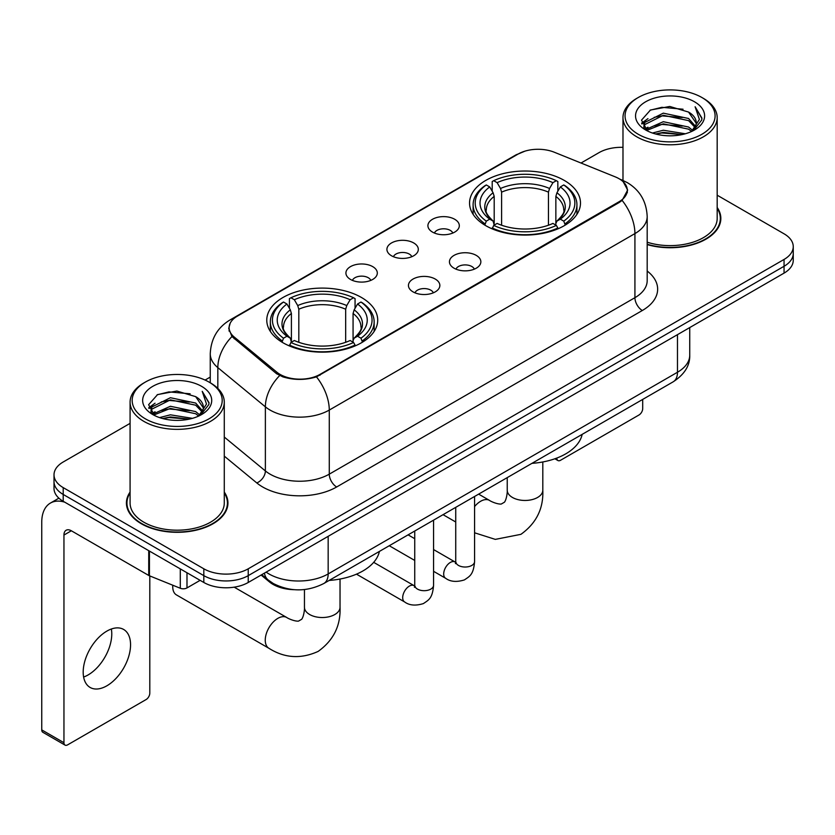 <?xml version="1.0" encoding="UTF-8"?>
<svg xmlns="http://www.w3.org/2000/svg" width="835" height="835" viewBox="0 0 835 835"><rect width="100%" height="100%" fill="white"/><g stroke="black" fill="none" stroke-linecap="round" stroke-linejoin="round"><path stroke-width="1.25" d="M361.461 297.479A55.475 32.022 0 0 0 301.017 290.528A55.475 32.022 0 0 0 266.772 320.118A55.475 32.022 0 0 0 283.013 342.767A55.475 32.022 0 0 0 343.467 349.708A55.475 32.022 0 0 0 377.712 320.118A55.475 32.022 0 0 0 361.461 297.479M564.251 180.402A55.475 32.022 0 0 0 503.797 173.461A55.475 32.022 0 0 0 469.552 203.041A55.475 32.022 0 0 0 485.803 225.69A55.475 32.022 0 0 0 546.257 232.631A55.475 32.022 0 0 0 580.492 203.041A55.475 32.022 0 0 0 564.251 180.402M432.509 232.099A15.698 9.06 180 0 1 429.399 229.541A15.698 9.06 180 0 1 434.597 218.269A15.698 9.06 180 0 1 454.72 219.281A15.698 9.06 180 0 1 457.83 229.541A15.698 9.06 180 0 1 432.509 232.099M452.8 233.038A9.415 5.438 0 0 0 450.274 230.387A9.415 5.438 0 0 0 440.995 229.009A9.415 5.438 0 0 0 434.43 233.038M391.511 255.771A15.698 9.06 180 0 1 388.4 253.203A15.698 9.06 180 0 1 393.598 241.941A15.698 9.06 180 0 1 413.711 242.954A15.698 9.06 180 0 1 416.832 253.203A15.698 9.06 180 0 1 391.511 255.771M411.801 256.71A9.415 5.438 0 0 0 409.275 254.059A9.415 5.438 0 0 0 399.996 252.681A9.415 5.438 0 0 0 393.421 256.71M350.512 279.443A15.698 9.06 180 0 1 347.402 276.876A15.698 9.06 180 0 1 352.6 265.613A15.698 9.06 180 0 1 372.713 266.626A15.698 9.06 180 0 1 375.833 276.876A15.698 9.06 180 0 1 350.512 279.443M370.803 280.383A9.415 5.438 0 0 0 368.277 277.731A9.415 5.438 0 0 0 358.998 276.354A9.415 5.438 0 0 0 352.422 280.383M454.052 268.202A15.698 9.06 180 0 1 450.931 265.645A15.698 9.06 180 0 1 456.14 254.372A15.698 9.06 180 0 1 476.253 255.385A15.698 9.06 180 0 1 479.363 265.645A15.698 9.06 180 0 1 454.052 268.202M474.343 269.141A9.415 5.438 0 0 0 471.817 266.501A9.415 5.438 0 0 0 462.527 265.123A9.415 5.438 0 0 0 455.962 269.141M413.054 291.874A15.698 9.06 180 0 1 409.933 289.317A15.698 9.06 180 0 1 415.131 278.045A15.698 9.06 180 0 1 435.254 279.057A15.698 9.06 180 0 1 438.365 289.317A15.698 9.06 180 0 1 413.054 291.874M433.344 292.814A9.415 5.438 0 0 0 430.808 290.173A9.415 5.438 0 0 0 421.529 288.785A9.415 5.438 0 0 0 414.964 292.814M615.238 176.863A28.254 16.314 180 0 1 619.017 178.69A28.254 16.314 180 0 1 627.294 190.223A28.254 16.314 180 0 1 619.017 201.767L320.024 374.383A28.254 16.314 180 0 1 276.886 372.212L234.218 337.027A28.254 16.314 180 0 1 229.114 327.664A28.254 16.314 180 0 1 237.39 316.131L518.107 154.057A28.254 16.314 180 0 1 554.304 152.231L615.238 176.863M294.223 589.687A31.396 18.13 180 0 1 269.517 581.974L261.115 575.033M130.083 492.065A50.758 29.308 0 0 0 126.419 503.004A50.758 29.308 0 0 0 141.292 523.722A50.758 29.308 0 0 0 196.611 530.079A50.758 29.308 0 0 0 227.945 503.004A50.758 29.308 0 0 0 224.281 492.065M126.951 505.634A50.758 29.308 0 0 0 126.774 506.417M623.244 181.811L627.659 190.056L622.127 200.4L619.382 202.394L316.475 376.867C305.266 380.249 294.066 380.249 282.867 376.867L276.521 373.662L231.953 336.547L228.738 328.405L230.189 323.208M130.083 423.366L63.209 461.985A31.396 18.13 0 0 0 54.014 474.802L54.014 488.475A31.396 18.13 0 0 0 63.209 501.292L203.823 582.475L203.823 575.639A31.396 18.13 0 0 0 248.235 575.639L784.055 266.281A31.396 18.13 0 0 0 793.25 253.464A31.396 18.13 0 0 1 784.055 266.281L248.235 575.639A31.396 18.13 0 0 1 203.823 575.639L63.209 494.456L203.823 575.639L203.823 568.802A31.396 18.13 0 0 0 248.235 568.802L784.055 259.445A31.396 18.13 0 0 0 793.25 246.628A31.396 18.13 0 0 0 784.055 233.81L717.182 195.202M54.014 481.638A31.396 18.13 0 0 0 63.209 494.456A31.396 18.13 0 0 1 54.014 481.638M647.188 244.582A50.758 29.308 0 0 0 720.845 218.426A50.758 29.308 0 0 0 717.182 207.498M622.983 147.346A31.396 18.13 0 0 0 599.029 152.628L581.014 163.023M210.253 377.086L205.097 380.061M54.014 474.802A31.396 18.13 0 0 0 63.209 487.619L203.823 568.802M227.6 506.417A50.758 29.308 0 0 0 227.423 505.634M720.501 221.849A50.758 29.308 0 0 0 720.323 221.066M203.823 582.475A31.396 18.13 0 0 0 248.235 582.475L784.055 273.118A31.396 18.13 0 0 0 793.25 260.301L793.25 246.628M556.768 458.091L556.851 458.133A5.229 3.016 120 0 0 557.937 460.534A5.229 3.016 120 0 0 560.546 460.273L638.994 414.985A5.229 3.016 120 0 0 642.699 408.576L642.699 399.412M638.253 134.258A45.006 25.979 0 0 0 701.901 134.258A45.006 25.979 0 0 0 701.901 97.507L703.383 98.363A47.094 27.19 0 0 1 717.182 117.589A47.094 27.19 0 0 1 688.103 142.712A47.094 27.19 0 0 1 636.781 136.815A47.094 27.19 0 0 1 622.983 117.589A47.094 27.19 0 0 1 636.781 98.363L638.253 97.507A45.006 25.979 0 0 0 638.253 134.258M647.188 242.192A47.094 27.19 0 0 0 717.182 218.426L717.182 117.589M647.188 244.248A50.236 29.006 0 0 0 720.323 218.426A50.236 29.006 0 0 0 717.182 208.332M652.448 133.026L663.314 130.239L685.326 133.767M655.558 133.976L663.314 132.379L682.111 134.571L661.842 132.963L655.778 134.028M645.705 129.508L663.314 121.701L688.583 127.035L692.653 130.406M646.76 130.427L663.314 123.831L688.583 129.164L691.526 131.419M644.223 128.079L643.91 125.981L644.808 122.411L663.314 113.153L688.583 118.486L695.503 126.335M643.994 127.045L644.808 124.551L663.314 115.293L688.583 120.626L695.002 127.358M691.255 131.638A26.167 15.103 0 0 0 696.244 122.755A26.167 15.103 0 0 0 688.583 112.078L696.233 123.277M694.501 101.776A34.538 19.946 0 0 0 645.737 101.734A34.538 19.946 0 0 0 645.507 129.895A34.538 19.946 0 0 0 645.653 129.978A34.538 19.946 0 0 0 694.657 129.895A34.538 19.946 0 0 0 694.501 101.776M688.583 112.078L669.785 106.462L650.465 110.022L641.51 120.136L647.449 130.928M693.394 130.594L701.744 120L701.911 118.1L695.117 106.755L699.396 119.468L691.526 131.512M703.383 98.363L701.901 97.507A45.006 25.979 0 0 0 638.253 97.507M695.117 106.755L701.901 118.539M650.016 110.241L661.842 107.318L683.04 109.218M641.844 123.987L645.705 120.96M654.212 117.349L661.842 115.867L682.289 117.547M654.212 125.897L661.842 124.415L682.289 126.095M641.624 123.152L647.96 118.643M644.996 128.893L647.96 127.191M484.801 225.095L486.294 221.139A49.818 28.766 0 0 1 486.294 184.952L489.717 186.936A45.006 25.979 0 0 0 489.717 219.156L493.099 221.077L494.195 225.116M494.195 223.467L494.195 196.413L493.099 192.76L489.717 186.936M492.201 191.215L492.201 181.529L493.694 180.684A49.818 28.766 0 0 1 556.36 180.684L552.927 182.656A45.006 25.979 0 0 0 497.117 182.656L500.499 188.491L501.595 192.144L501.595 225.231M548.459 225.231L548.459 192.144L549.545 188.491L552.927 182.656M531.947 463.352A57.563 33.233 0 0 0 582.172 434.357M492.201 227.976A51.916 29.976 0 0 0 557.843 227.976L556.36 225.408A49.818 28.766 0 0 1 493.694 225.408L492.201 228.863M557.843 228.863L557.843 227.976M486.294 184.952L484.801 185.808A51.916 29.976 0 0 0 473.111 204.752A51.916 29.976 0 0 0 484.801 223.707M556.36 180.684L557.843 181.529L557.843 191.215M493.694 225.408L497.117 223.425A45.006 25.979 0 0 0 552.927 223.425L556.36 225.408M489.717 219.156L486.294 221.139M497.117 182.656L493.694 180.684M493.099 192.76A40.257 23.244 0 0 0 493.099 221.077L493.287 221.202C487.567 215.67 485.239 211.923 486.304 209.94A38.723 22.357 0 0 1 494.195 196.413M565.243 223.707A51.916 29.976 0 0 0 576.933 204.752A51.916 29.976 0 0 0 565.243 185.808L563.761 184.952A49.818 28.766 0 0 1 563.761 221.139L565.243 225.095M563.761 221.139L560.337 219.156A45.006 25.979 0 0 0 560.337 186.936L563.761 184.952M560.337 186.936L556.945 192.76L555.859 196.413L555.859 223.467L556.945 221.077L560.337 219.156M555.859 196.413A38.723 22.357 0 0 1 563.75 209.94C564.804 211.933 562.477 215.691 556.757 221.202L556.945 221.077A40.257 23.244 0 0 0 556.945 192.76M555.859 225.116L555.859 223.467M172.814 585.241A17.796 10.271 120 0 0 172.741 586.754A17.796 10.271 120 0 0 176.425 594.896L268.943 648.304A17.796 10.271 -60 0 1 266.208 634.047A17.796 10.271 -60 0 1 277.836 618.37A17.796 10.271 -60 0 1 286.729 617.482C287.72 618.37 294.546 621.459 298.471 621.125L301.727 619.246C303.982 616.011 304.723 608.558 304.451 607.264A17.796 10.271 180 0 0 309.66 614.518A17.796 10.271 180 0 0 334.825 614.518A17.796 10.271 180 0 0 340.033 607.264C340.795 625.676 333.489 640.393 318.135 651.415C300.913 659.212 284.516 658.168 268.943 648.304M282.021 342.173L283.503 338.206A49.818 28.766 0 0 1 283.503 302.03L286.937 304.013A45.006 25.979 0 0 0 286.937 336.234L290.319 338.154L291.405 342.193M291.405 340.544L291.405 313.49L290.319 309.837L286.937 304.013M289.421 308.292L289.421 298.606L290.914 297.761A49.818 28.766 0 0 1 353.57 297.761L350.147 299.734A45.006 25.979 0 0 0 294.337 299.734L297.719 305.568L298.815 309.221L298.815 342.308M345.669 342.308L345.669 309.221L346.765 305.568L350.147 299.734M329.157 580.429A57.563 33.233 0 0 0 379.393 551.434M289.421 345.053A51.916 29.976 0 0 0 355.063 345.053L353.57 342.486A49.818 28.766 0 0 1 290.914 342.486L289.421 345.94M355.063 345.94L355.063 345.053M283.503 302.03L282.021 302.886A51.916 29.976 0 0 0 270.331 321.83A51.916 29.976 0 0 0 282.021 340.774M353.57 297.761L355.063 298.606L355.063 308.292M290.914 342.486L294.337 340.503A45.006 25.979 0 0 0 350.147 340.503L353.57 342.486M286.937 336.234L283.503 338.206M294.337 299.734L290.914 297.761M290.319 309.837A40.257 23.244 0 0 0 290.319 338.154L290.507 338.279C284.787 332.748 282.46 329 283.514 327.017A38.723 22.357 0 0 1 291.405 313.49M362.463 340.774A51.916 29.976 0 0 0 374.153 321.83A51.916 29.976 0 0 0 362.463 302.886L360.97 302.03A49.818 28.766 0 0 1 360.97 338.206L362.463 342.173M360.97 338.206L357.547 336.234A45.006 25.979 0 0 0 357.547 304.013L360.97 302.03M357.547 304.013L354.165 309.837L353.069 313.49L353.069 340.544L354.165 338.154L357.547 336.234M353.069 313.49A38.723 22.357 0 0 1 360.97 327.017C362.025 329.011 359.687 332.758 353.977 338.279L354.165 338.154A40.257 23.244 0 0 0 354.165 309.837M353.069 342.193L353.069 340.544M111.347 629.016A33.494 19.341 -60 0 1 88.093 674.951A33.494 19.341 -60 0 1 83.625 677.039M106.88 685.796A33.494 19.341 120 0 0 128.757 656.279A33.494 19.341 120 0 0 123.622 629.444A33.494 19.341 120 0 0 106.88 631.103A33.494 19.341 120 0 0 84.993 660.61A33.494 19.341 120 0 0 90.128 687.455A33.494 19.341 120 0 0 106.88 685.796M186.988 572.758L186.988 587.923L200.129 580.335M64.775 502.19A41.865 24.173 -120 0 0 50.424 503.067A41.865 24.173 -120 0 0 41.75 522.23L41.75 729.894L63.951 742.712L63.951 535.047A10.469 6.043 60 0 1 66.122 530.256A10.469 6.043 60 0 1 71.351 530.778L148.734 575.451L148.734 550.672M63.951 742.712A5.229 3.016 120 0 0 65.036 745.102L42.835 732.285A5.229 3.016 -60 0 1 41.75 729.894M65.036 745.102A5.229 3.016 120 0 0 67.656 744.841L146.104 699.553A5.229 3.016 120 0 0 149.799 693.144L149.799 575.941M186.988 587.923A5.229 3.016 180 0 1 180.287 588.258L149.434 575.785A5.229 3.016 180 0 1 148.734 575.451M145.363 418.826A45.006 25.979 0 0 0 209.011 418.826A45.006 25.979 0 0 0 209.011 382.075L210.493 382.931A47.094 27.19 0 0 1 224.281 402.157A47.094 27.19 0 0 1 195.213 427.28A47.094 27.19 0 0 1 143.881 421.383A47.094 27.19 0 0 1 130.083 402.157A47.094 27.19 0 0 1 143.881 382.931L145.363 382.075A45.006 25.979 0 0 0 145.363 418.826M130.083 402.157L130.083 503.004A47.094 27.19 0 0 0 143.881 522.23A47.094 27.19 0 0 0 195.213 528.117A47.094 27.19 0 0 0 224.281 503.004L224.281 402.157M130.083 492.911A50.236 29.006 0 0 0 126.951 503.004A50.236 29.006 0 0 0 141.658 523.514A50.236 29.006 0 0 0 196.413 529.797A50.236 29.006 0 0 0 227.423 503.004A50.236 29.006 0 0 0 224.281 492.911M159.558 417.594L170.413 414.818L192.436 418.345M162.658 418.544L170.413 416.947L189.211 419.139M152.784 414.108L170.413 406.269L195.682 411.603L199.753 414.974M153.859 414.995L170.413 408.409L195.682 413.742L198.626 415.987M151.333 412.657L151.02 410.549L151.907 406.979L170.413 397.721L195.682 403.055L202.602 410.904M151.104 411.613L151.907 409.119L170.413 399.861L195.682 405.194L202.112 411.926M198.365 416.206A26.167 15.103 0 0 0 203.354 407.334A26.167 15.103 0 0 0 195.682 396.646L203.333 407.845M201.611 386.355A34.538 19.946 0 0 0 152.836 386.302A34.538 19.946 0 0 0 152.617 414.463A34.538 19.946 0 0 0 152.763 414.546A34.538 19.946 0 0 0 201.757 414.463A34.538 19.946 0 0 0 201.611 386.355M195.682 396.646L176.884 391.041L157.565 394.59L148.609 404.714L154.548 415.496M200.504 415.162L208.844 404.568L209.011 402.679L202.227 391.333L206.506 404.046L198.636 416.08M210.493 382.931L209.011 382.075A45.006 25.979 0 0 0 145.363 382.075M202.227 391.333L209.011 403.107M157.116 394.809L168.952 391.897L190.14 393.796M148.954 408.565L152.815 405.528M161.312 401.917L168.952 400.435L189.388 402.115M161.312 410.465L168.952 408.983L189.388 410.663M162.877 418.596L168.952 417.531L189.19 419.149M148.734 407.72L155.07 403.221M152.095 413.471L155.07 411.759M234.218 337.027L234.218 338.78M276.886 372.212L276.886 373.955M320.024 374.383L320.024 375.228M619.017 201.767L619.017 202.602M269.517 581.035L269.517 581.974M647.188 271.02A52.334 30.217 180 0 1 642.324 310.505L336.672 486.972A10.469 6.043 60 0 1 329.272 474.155L634.924 297.688A41.865 24.173 0 0 0 647.188 280.602L647.188 216.505A41.865 24.173 180 0 1 634.924 233.591A36.636 21.146 -120 0 0 622.127 200.4M336.672 486.972A52.334 30.217 180 0 1 262.66 486.972A52.334 30.217 180 0 1 256.804 482.943L224.281 456.129M279.642 375.604A36.636 24.497 129.5 0 0 265.373 406.833L265.373 470.93A41.865 24.173 0 0 0 270.07 474.155A41.865 24.173 0 0 0 329.272 474.155L329.272 410.068A41.865 24.173 180 0 1 270.07 410.068A41.865 24.173 180 0 1 265.373 406.833L217.831 367.63A41.865 24.173 180 0 1 210.253 353.769L210.253 382.795M647.188 216.505C646.478 201.454 639.86 190.161 627.335 182.646L622.054 180.068A36.636 17.159 112 0 0 620.499 179.608M316.475 376.867A36.636 21.146 60 0 1 329.272 410.068L634.924 233.591L634.924 297.688A10.469 6.043 60 0 0 642.324 310.505M234.05 318.448A36.636 21.146 -120 0 0 230.105 319.909C217.58 327.424 210.963 338.718 210.253 353.769M230.105 319.909L515.404 155.195A36.636 21.146 60 0 1 518.18 154.016M231.953 336.547A36.636 24.497 129.5 0 0 217.831 367.63L217.831 388.421M248.235 568.802L248.235 582.475M784.055 259.445L784.055 273.118M63.209 487.619L63.209 501.292M224.281 437.049L265.373 470.93A10.469 7.004 -50.5 0 1 256.804 482.943M266.146 572.132A41.865 24.173 0 0 0 268.954 573.927A41.865 24.173 0 0 0 328.165 573.927L677.477 372.253A41.865 24.173 0 0 0 689.741 355.157C690.054 365.553 684.512 374.435 673.146 381.835L323.823 583.508A20.938 12.087 60 0 0 328.165 573.927L328.165 536.331M677.477 334.647L677.477 372.253A20.938 12.087 60 0 1 673.146 381.835M264.445 573.113A20.938 13.997 129.5 0 0 268.098 579.918L261.741 574.678M542.813 461.974L542.813 490.187A17.796 10.271 180 0 1 537.604 497.451A17.796 10.271 180 0 1 512.439 497.451A17.796 10.271 180 0 1 507.231 490.187C507.503 491.481 506.761 498.944 504.507 502.169L501.25 504.048C497.326 504.392 490.51 501.292 489.519 500.415L478.643 494.132M474.572 506.574A17.796 10.271 -60 0 1 480.616 501.292A17.796 10.271 -60 0 1 489.519 500.415M548.459 192.144A38.723 22.357 0 0 0 501.595 192.144M549.545 188.491A40.257 23.244 0 0 0 500.499 188.491M345.669 309.221A38.723 22.357 0 0 0 298.815 309.221M346.765 305.568A40.257 23.244 0 0 0 297.719 305.568M474.572 496.481L474.572 561.579A9.415 5.438 180 0 1 471.378 565.66A9.415 5.438 180 0 1 458.488 565.431A9.415 5.438 180 0 1 455.733 561.579L455.43 563.615L456.275 562.915M474.572 561.579C473.497 574.866 469.667 576.286 464.406 579.908C456.63 582.319 450.368 581.776 445.639 578.29A9.415 5.438 -60 0 1 444.199 570.733A9.415 5.438 -60 0 1 450.347 562.435A9.415 5.438 -60 0 1 450.764 562.216A9.415 5.438 -60 0 1 455.065 561.976L455.701 562.31M433.574 520.153L433.574 585.251A9.415 5.438 180 0 1 430.38 589.333A9.415 5.438 180 0 1 417.49 589.103A9.415 5.438 180 0 1 414.734 585.251L414.431 587.287L415.266 586.587M433.574 585.251C432.499 598.538 428.668 599.958 423.408 603.58C415.632 605.991 409.369 605.448 404.641 601.962A9.415 5.438 -60 0 1 403.201 594.405A9.415 5.438 -60 0 1 409.348 586.107A9.415 5.438 -60 0 1 409.766 585.878A9.415 5.438 -60 0 1 414.056 585.638L414.703 585.982M63.951 535.047L71.351 530.778M149.434 551.069L149.434 575.785M180.287 588.258L180.287 568.885M229.114 327.664L229.114 331.13M627.294 190.223L627.294 192.718M515.404 155.195L524.975 151.135M622.054 180.068L619.779 179.149M323.823 583.508C306.977 591.973 290.131 591.973 273.295 583.508L268.098 579.918M689.741 355.157L689.741 327.57M557.937 460.534L554.889 458.78M720.323 222.621L720.323 218.426M643.91 127.713L643.91 125.981M622.983 180.454L622.983 117.589M542.813 490.187C543.575 508.598 536.279 523.315 520.915 534.337L495.301 539.379L474.572 532.793M455.733 522L443.051 514.673M473.111 214.334L473.111 204.752M576.933 214.334L576.933 204.752M507.231 477.62L507.231 490.187M172.741 585.21L172.741 586.754M340.033 579.041L340.033 607.264M270.331 331.411L270.331 321.83M374.153 331.411L374.153 321.83M286.729 617.482L234.197 587.162M304.451 589.552L304.451 607.264M445.639 578.29L433.574 571.317M414.734 560.442L389.256 545.735M455.733 507.356L455.733 561.579M455.065 561.976L433.574 549.566M414.734 538.69L408.096 534.859M404.641 601.962L356.482 574.156M414.734 531.029L414.734 585.251M414.056 585.638L373.694 562.341M50.424 503.067L58.888 498.171M227.423 507.2L227.423 503.004M151.02 412.281L151.02 410.549M126.951 507.2L126.951 503.004"/></g></svg>
